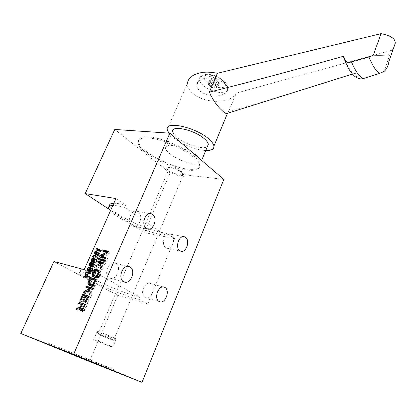 <?xml version="1.0" encoding="UTF-8"?>
<svg xmlns="http://www.w3.org/2000/svg" width="416" height="416" viewBox="0 0 416 416"><rect width="100%" height="100%" fill="white"/><g stroke="black" fill="none" stroke-linecap="round" stroke-linejoin="round"><path stroke-width="0.31" stroke-dasharray="2.08 1.56" d="M92.82 267.311L91.036 266.328L91.749 267.145L93.085 267.27L94.271 266.443L94.812 265.221L94.531 264.014L93.002 263.494M92.674 263.552L91.52 264.368L90.974 266.063M93.735 264.15L94.39 264.883L93.948 266.245L93.049 266.802L91.655 266.438L91.39 265.574L91.837 264.56L92.737 264.004L93.735 264.15L91.957 263.151M94.032 263.661L92.253 262.662M92.903 263.224L93.371 263.489M139.849 297.05C124.748 294.117 83.652 276.156 80.626 271.008C79.336 268.705 84.36 269.334 95.701 272.896L139.849 297.05L138.902 299.322L147.716 304.101L174.798 238.659L144.602 232.627L109.117 209.3M110.391 210.948C118.066 219.736 151.866 234.499 165.708 235.232L166.608 233.08L174.798 238.659M165.708 235.232L124.576 207.402L125.58 205.13L115.924 198.552M95.701 272.896L94.64 275.304L84.198 269.641M94.64 275.304C83.299 271.71 78.286 271.05 79.602 273.312C82.675 278.361 123.817 296.306 138.902 299.322M53.955 261.503L117.77 295.37L147.716 304.101M117.77 295.37L89.471 361.535M223.829 179.41L170.082 173.061L144.602 232.627M170.082 173.061L114.764 129.449M148.491 138.018C166.426 138.84 199.55 156.874 199.618 165.443C199.888 169.411 195.946 170.981 187.777 170.165C169.65 168.542 138.57 151.674 138.055 142.704C137.764 139.168 141.242 137.608 148.491 138.018M166.608 233.08C150.977 232.424 111.358 213.902 109.642 206.18L109.611 206.071M113.823 203.252C116.688 203.206 120.609 203.835 125.58 205.13M124.576 207.402C119.605 206.097 115.69 205.457 112.83 205.488M188.204 169.156C170.071 167.56 139.012 150.68 138.512 141.674C138.226 138.128 141.71 136.557 148.964 136.958C158.428 137.878 168.969 141.315 180.586 147.264C191.625 153.312 198.052 158.761 199.867 163.613L200.054 164.393C200.32 168.376 196.368 169.962 188.204 169.156M200.699 159.598L201.302 162.042L200.829 162.947L199.867 163.613C195.052 166.161 177.414 160.306 169.582 153.629C167.128 151.601 165.776 149.822 165.521 148.299C165.745 144.778 170.768 144.435 180.586 147.264L192.634 152.693M165.521 148.299L172.76 131.633C172.968 133.245 174.278 135.091 176.686 137.176C184.714 144.383 203.372 150.16 207.386 146.583M205.748 150.524C196.206 150.244 180.346 143.744 172.458 136.869L168.854 133.125M227.864 113.168L236.345 93.064C230.844 100.958 223.605 100.927 216.424 101.353C208.926 100.714 201.755 100.547 191.693 92.492C188.131 88.384 186.711 85.311 187.434 83.262L167.211 129.506M393.5 48.298L391.414 50.367L236.345 93.064M227.573 89.487C227.765 93.122 219.731 97.557 209.992 95.55C201.24 93.288 196.862 89.736 196.856 84.89C196.622 78.385 211.458 76.331 217.766 79.347L225.233 83.814C226.85 85.55 227.646 87.24 227.62 88.884L227.573 89.487C227.651 95.779 209.227 91.952 202.062 84.339C200.252 82.519 199.311 80.86 199.248 79.352C198.812 74.812 208.894 74.698 217.766 79.347M228.774 111.389C266.235 100.859 308.558 88.145 355.748 73.258C355.93 76.112 356.959 77.88 358.831 78.577M391.414 50.367L384.041 71.422M355.748 73.258L354.63 73.356C350.922 72.202 347.266 66.487 343.647 56.217M219.445 82.893L216.637 79.997L211.812 78.541C210.376 78.582 209.721 79.066 209.856 79.992L211.364 81.983L212.68 82.867L217.448 84.313L218.015 84.282L219.445 82.893L216.949 81.359L216.637 79.997L215.327 80.064C214.375 80.678 213.554 80.434 212.872 79.326L211.812 78.541L211.338 78.967L211.364 79.934L209.856 79.992L211.874 82.446L213.689 83.465L217.448 84.313L219.445 82.893M217.048 81.047L215.358 85.025L215.488 86.133L216.798 86.492L218.478 82.519M215.358 85.025L215.415 84.843C215.264 83.907 214.672 83.637 213.637 84.048L215.327 80.064M212.872 79.326L211.177 83.299C210.47 82.404 209.96 82.285 209.643 82.935L211.349 79.326M210.35 80.064L208.66 84.016L208.161 83.897L208.863 84.984L210.548 81.032M211.988 82.498L210.309 86.434L208.863 84.984M210.309 86.434L212.014 87.402L213.689 83.465M216.117 84.198L214.448 88.14L216.102 88.197L217.636 84.209M218.655 83.486L216.98 87.448L217.776 86.902L216.798 86.492M214.448 88.14L212.014 87.402M216.98 87.448L215.966 88.156M211.177 83.299C211.858 84.406 212.68 84.656 213.637 84.048M208.66 84.016L209.674 83.902L209.654 83.294M165.776 247.749L166.509 248.118C171.969 250.489 176.441 237.64 171.272 234.536L170.425 234.104C164.986 231.764 160.524 244.754 165.776 247.749M132.137 225.706L133.042 226.158C139.131 228.706 143.868 215.327 138.143 211.869L137.093 211.338C131.03 208.837 126.324 222.373 132.137 225.706M109.481 277.878L109.86 278.06C116.324 281.221 122.138 266.661 115.757 263.416L115.227 263.156C108.794 260.047 102.996 274.768 109.481 277.878M145.08 297.492L145.387 297.643C151.154 300.513 156.525 286.608 150.805 283.722L150.379 283.509C144.638 280.67 139.266 294.726 145.08 297.492M105.295 366.304L114.561 369.777L48.318 343.205L105.295 366.304M103.901 251.384L103.657 251.94L101.904 250.91M103.657 251.94L109.028 253.214L101.702 256.365L100.974 255.949M107.973 252.59L109.028 253.214M102.378 257.124L109.585 253.937L110.287 252.33L108.54 251.3M110.287 252.33L108.295 251.862M109.585 253.937L107.832 252.907M101.228 257.442L101 257.967L107.151 259.485L107.624 258.409L105.862 257.39M107.624 258.409L105.628 257.92M107.151 259.485L105.388 258.466M101 257.967L99.232 256.953M101.702 256.365L101.572 256.656M100.121 259.948L99.897 260.458L98.129 259.449M99.897 260.458L106.049 261.997L106.522 260.92L104.759 259.906M104.281 260.988L106.049 261.997M106.522 260.92L104.53 260.421M99.013 262.454L98.795 262.954L97.022 261.95M98.795 262.954L100.88 263.484L101.239 264.971L100.662 264.644M100.256 263.13L100.88 263.484M100.339 265.382L97.058 266.885L96.429 268.32L101.499 266.037L102.57 269.932L103.204 268.486L101.925 263.749L104.946 264.519L105.42 263.437L103.652 262.428M105.42 263.437L103.428 262.933M104.946 264.519L103.173 263.51M101.925 263.749L100.152 262.746M103.204 268.486L101.426 267.488M102.57 269.932L100.786 268.939M101.499 266.037L100.953 265.73M96.429 268.32L94.645 267.327M97.058 266.885L96.418 266.526M101.239 264.971L100.802 265.169M93.881 276.827L94.692 277.524L96.647 278.065L98.067 277.846L98.914 277.264L100.662 274.279L98.873 273.296M100.662 274.279L100.984 272.542L99.195 271.554M99.138 272.355L100.927 273.338M100.027 275.735L98.233 274.752M99.497 276.609L97.698 275.631L98.784 276.214L98.285 276.687L96.403 276.78M98.914 277.264L97.115 276.286M98.067 277.846L96.268 276.874M97.386 278.065L95.581 277.092M96.647 278.065L94.848 277.092M94.692 277.524L92.893 276.557M94.12 277.165L93.09 276.609M96.366 270.603L95.051 271.762L93.621 275.002L92.695 274.503M93.621 275.002L93.579 275.579M93.891 274.066L92.825 273.489M94.526 272.626L93.434 272.033M95.051 271.762L93.964 271.164M95.628 271.112L94.682 270.592M100.984 272.542L100.407 271.175L98.046 269.833M99.835 270.821L98.909 270.577M100.407 271.175L98.623 270.187M100.776 271.679L98.987 270.691M95.17 276.442L94.5 275.647L94.666 274.279L95.748 272.152L97.396 271.383L99.356 271.908L100.038 272.693L99.871 274.071L98.784 276.214M99.871 274.071L98.795 273.473M98.134 274.919L99.237 275.522M98.285 276.687L97.256 276.125M97.729 276.942L96.855 276.463M97.126 276.978L96.559 276.671M94.728 276.115L92.929 275.142M94.5 275.647L92.7 274.674M94.479 275.038L92.68 274.061M94.666 274.279L92.872 273.302M95.3 272.839L93.512 271.856M95.748 272.152L93.959 271.17M96.247 271.679L94.458 270.696M96.798 271.424L95.009 270.442M97.396 271.383L95.607 270.4M99.804 272.225L99.174 271.882M100.038 272.693L99.148 272.204M100.058 273.307L99.029 272.74M90.09 285.61L90.849 286.25L92.799 286.816L94.219 286.608L96.184 284.492L94.375 283.535M96.184 284.492L98.108 280.103L96.122 279.552M96.304 279.136L98.108 280.103M95.649 285.371L93.839 284.414M95.066 286.026L93.252 285.074M94.219 286.608L92.404 285.657M93.538 286.827L91.718 285.87M92.799 286.816L90.984 285.865M90.849 286.25L89.029 285.303M90.277 285.88L89.341 285.392M91.676 279.074L89.788 283.691L88.842 283.192M89.788 283.691L89.736 284.32M90.059 282.745L88.982 282.178M91.328 285.158L90.641 283.728L92.274 279.703L96.84 280.982L94.942 284.96L93.886 285.688L92.596 285.522M96.84 280.982L95.753 280.394M94.286 283.681L95.394 284.268M94.942 284.96L93.855 284.388M94.442 285.433L93.413 284.892M93.886 285.688L93.018 285.23M93.283 285.719L92.732 285.433M90.891 284.825L89.076 283.873M90.662 284.352L88.847 283.395M90.641 283.728L88.832 282.776M90.834 282.968L89.024 282.012M92.274 279.703L90.47 278.736M87.812 287.836L87.651 288.2L85.826 287.258M87.651 288.2L89.721 288.808L90.069 290.358L89.393 290.009M89.003 288.439L89.721 288.808M89.04 290.815L85.878 292.214L85.233 293.68L90.314 291.47L91.343 295.532L91.993 294.055L90.761 289.115L93.772 289.999L94.255 288.896L92.435 287.945M94.255 288.896L92.269 288.314M93.772 289.999L91.946 289.052M90.761 289.115L88.941 288.168M91.993 294.055L90.163 293.114M91.343 295.532L89.508 294.596M90.314 291.47L89.674 291.138M85.233 293.68L83.398 292.75M85.878 292.214L85.296 291.923M90.069 290.358L89.539 290.592M84.24 295.927L81.661 301.761L82.436 302.006L80.584 301.096M82.436 302.006L84.874 296.483L86.944 297.118L85.831 296.556M83.034 295.558L84.874 296.483M81.661 301.761L79.815 300.851M86.944 297.118L84.833 301.917L85.613 302.167L87.724 297.357L89.419 297.877L86.98 303.441L87.766 303.69L90.693 297.008L88.858 296.078M90.693 297.008L88.717 296.405M87.766 303.69L85.914 302.775M86.98 303.441L85.129 302.526M89.419 297.877L88.312 297.32M87.724 297.357L85.888 296.431M85.613 302.167L83.762 301.252M84.833 301.917L82.982 301.007M80.642 304.07L80.522 304.346L83.236 305.214L82.113 304.663M83.236 305.214L81.843 308.37L80.496 308.61M80.72 307.824L81.843 308.37M80.522 304.346L78.666 303.441M81.583 310.497L82.124 311.444L83.117 311.558L84.604 310.549L85.145 309.655L87.11 305.178L85.259 304.268M87.11 305.178L85.134 304.548M85.145 309.655L83.288 308.755M84.604 310.549L82.742 309.65M83.886 311.168L82.02 310.274M83.117 311.558L81.25 310.664M82.644 311.615L80.777 310.726M82.124 311.444L80.257 310.554M81.817 311.132L80.928 310.705M79.856 308.724L78.478 308.974L77.906 310.268L81.614 309.572L80.553 309.062M77.906 310.268L76.04 309.379M82.462 308.994L84.011 305.464L85.966 306.088L84.412 309.629L83.611 310.435L82.748 310.367L82.462 308.994L80.6 308.095M82.16 304.554L84.011 305.464M85.966 306.088L84.729 305.479M84.412 309.629L83.132 309.01M84.037 310.149L82.805 309.556M83.611 310.435L82.467 309.889M83.138 310.497L82.254 310.071M82.748 310.367L82.212 310.112M82.441 310.055L80.574 309.156M82.342 309.598L80.48 308.698M98.046 249.496L97.796 250.047L96.044 249.023M97.796 250.047L100.807 250.76L96.684 252.554L95.503 251.872M99.445 249.964L100.807 250.76M97.063 252.98L101.114 251.17L101.514 250.26L99.767 249.236M101.514 250.26L99.518 249.792M101.114 251.17L99.362 250.141M96.522 252.923L96.283 253.458L99.731 254.29L100.001 253.687L98.244 252.668M100.001 253.687L98.004 253.204M99.731 254.29L97.973 253.271M96.283 253.458L94.526 252.439M95.893 254.337L95.659 254.862L93.896 253.848M95.659 254.862L96.829 255.148L97.032 255.98L95.94 255.356M95.716 254.509L96.829 255.148M97.032 255.98L94.676 257.078L94.318 257.884L97.172 256.573L97.765 258.742L98.124 257.93L97.417 255.294L99.107 255.705L99.377 255.102L97.614 254.082M99.377 255.102L97.38 254.613M99.107 255.705L97.344 254.691M97.417 255.294L95.654 254.28M98.124 257.93L96.356 256.922M97.765 258.742L95.997 257.733M97.172 256.573L96.101 255.96M94.318 257.884L92.55 256.875M94.676 257.078L93.532 256.422M92.846 262.111L93.777 262.579L94.458 261.96L95.025 262.896L95.836 262.538L96.881 260.546L96.554 259.449L96.32 261.082L95.248 262.387L94.843 261.836L95.144 260.785L94.853 260.707L94.047 261.971L93.371 262.023L93.215 261.643L93.652 260.291L94.765 258.887L93.335 260.099L92.846 262.111L91.91 261.586M91.567 261.581L92.976 262.371M92.836 261.773L92.269 261.456M92.867 261.331L91.447 260.536M92.976 260.91L91.551 260.104M93.335 260.099L91.884 259.282M93.584 259.714L92.128 258.892M93.912 259.35L92.466 258.534M94.193 259.085L92.81 258.3M94.5 258.934L92.924 258.04M94.765 258.887L92.992 257.884M94.541 259.392L92.768 258.388M94.349 259.459L92.576 258.456M94.115 259.626L92.342 258.622M93.948 259.808L92.18 258.804M93.652 260.291L91.879 259.293M93.382 260.9L91.608 259.901M93.231 261.425L91.458 260.426M93.215 261.643L91.442 260.645M93.272 261.882L91.494 260.884M93.371 262.023L92.316 261.43M93.668 262.096L92.362 261.368M94.047 261.971L92.55 261.128M94.328 261.7L93.111 261.014M94.671 261.113L93.174 260.27M94.853 260.707L93.34 259.854M95.144 260.785L93.371 259.782M94.962 261.186L93.189 260.187M94.843 261.836L93.064 260.832M94.9 262.075L93.122 261.076M95.103 262.35L93.881 261.664M95.248 262.387L93.917 261.638M95.56 262.241L94.146 261.446M95.841 261.976L94.396 261.16M96.138 261.487L94.676 260.66M96.32 261.082L96.642 261.274M96.47 260.556L95.046 259.745M96.46 260.213L95.118 259.454M96.325 259.953L95.129 259.277M96.554 259.449L94.78 258.445M96.798 259.626L95.03 258.617M96.912 260.104L95.144 259.095M96.881 260.546L95.113 259.542M96.554 261.477L94.78 260.473M96.164 262.168L94.39 261.17M95.836 262.538L94.063 261.539M95.363 262.87L93.584 261.872M95.025 262.896L93.246 261.898M94.879 262.86L93.101 261.862M94.63 262.683L93.22 261.893M94.5 262.423L93.527 261.877M94.458 261.96L93.293 261.305M94.089 262.428L92.31 261.435M93.777 262.579L92.004 261.581M93.439 262.605L91.666 261.607M93.148 262.527L91.369 261.534M92.316 263.671L91.146 263.016M91.962 263.916L90.62 263.172M91.52 264.368L91.837 264.56M91.177 264.956L89.731 264.155M90.979 265.585L89.612 264.826M91.057 266.51L90.73 266.328M91.255 266.791L90.256 266.235M91.432 266.947L90.038 266.178M91.749 267.145L89.965 266.157M92.409 267.316L90.626 266.334M93.085 267.27L91.302 266.282M93.47 267.145L91.686 266.152M93.824 266.895L92.04 265.907M94.271 266.443L92.487 265.45M94.614 265.85L92.836 264.857M94.812 265.221L93.033 264.228M94.817 264.654L93.038 263.661M94.734 264.29L92.955 263.297M94.531 264.014L92.752 263.016M94.354 263.853L92.576 262.86M89.029 270.826L89.762 271.632L90.828 271.804L91.837 271.388L92.628 270.343L92.544 268.492L90.262 267.15M92.05 268.133L91 267.966M90.88 267.68L91.39 267.961M92.368 268.33L90.584 267.348M92.544 268.492L90.756 267.509M92.747 268.772L90.958 267.79M92.83 269.136L91.042 268.154M92.825 269.708L91.036 268.726M92.628 270.343L90.839 269.36M92.284 270.936L90.49 269.953M91.837 271.388L90.043 270.41M91.478 271.638L89.684 270.655M91.094 271.762L89.305 270.785M90.828 271.804L89.04 270.826M90.418 271.809L88.624 270.832M89.762 271.632L87.968 270.655M89.44 271.43L88.062 270.681M89.268 271.268L88.306 270.743M89.066 270.988L88.78 270.832M90.662 268.029L89.534 268.835L88.993 270.052L87.615 269.303M88.993 270.052L88.988 270.551M89.19 269.422L87.74 268.627M89.534 268.835L88.078 268.034M89.981 268.382L88.639 267.644M90.334 268.133L89.175 267.498M91.749 268.622L92.404 269.365L91.962 270.733L91.057 271.294L90.059 271.138L89.414 270.395L89.856 269.032L90.756 268.476L91.749 268.622L91.042 268.237L92.144 268.84M92.404 269.365L91.036 268.616M92.414 269.714L90.974 268.923M92.258 270.244L90.792 269.438M91.962 270.733L90.501 269.937M91.676 271.003L90.236 270.213M91.057 271.294L89.778 270.592M90.574 271.279L89.528 270.707M90.059 271.138L89.367 270.764M89.669 270.92L87.875 269.942M89.414 270.395L87.62 269.417M89.404 270.052L87.61 269.069M89.554 269.521L87.766 268.544M89.856 269.032L88.062 268.05M90.137 268.767L88.348 267.784M90.756 268.476L88.967 267.493M91.239 268.486L89.45 267.504M87.662 272.865L87.469 273.296L85.67 272.324M87.469 273.296L90.906 274.232L91.177 273.619L89.383 272.646M89.107 273.26L90.906 274.232M91.177 273.619L90.938 272.865L90.35 272.704L90.589 273.458L89.326 272.771M90.589 273.458L89.19 273.078M90.35 272.704L89.201 272.08M90.938 272.865L89.138 271.887M87.511 275.418L86.616 277.425L85.561 277.592L85.29 278.205L89.45 277.519L87.646 276.557M89.45 277.519L89.814 276.697L87.105 274.113L85.306 273.146M88.01 275.73L89.814 276.697M85.29 278.205L83.481 277.243M85.561 277.592L84.573 277.066M86.616 277.425L85.618 276.89M87.105 274.113L86.871 274.643M87.994 275.766L89.336 277.03L86.954 277.404L87.771 275.558M89.336 277.03L87.802 276.203M85.904 276.843L86.954 277.404M93.038 263.754L94.13 264.363M94.39 264.883L93.033 264.129M94.401 265.226L92.971 264.43M94.25 265.756L92.789 264.94M93.948 266.245L92.498 265.439M93.668 266.51L92.232 265.715M93.049 266.802L91.77 266.094M92.56 266.791L91.515 266.209M92.05 266.656L91.655 266.438M91.4 265.918L89.617 264.93M91.39 265.574L89.606 264.586M91.541 265.049L89.757 264.061M92.118 264.295L90.34 263.302M92.737 264.004L90.958 263.011M93.22 264.014L91.442 263.021M110.204 345.81C104.078 343.054 91.66 338.296 93.72 339.492L96.496 340.829C102.648 343.585 114.806 348.244 112.83 347.084L110.204 345.81M113.636 337.678C107.624 334.875 95.316 330.231 97.141 331.448L99.913 332.862C106.002 335.691 118.149 340.272 116.225 339.004L113.636 337.678M100.407 335.187L98.166 334.053C96.715 333.102 106.631 336.861 111.493 339.108L113.573 340.158C115.326 341.234 105.394 337.485 100.407 335.187L98.197 334.074C96.569 333.05 106.574 336.835 111.493 339.108L113.604 340.179C115.18 341.182 105.336 337.459 100.407 335.187M181.875 172.583C177.845 169.156 168.074 166.67 168.891 169.25L170.534 171.267C174.6 174.658 184.22 177.117 183.446 174.533L181.875 172.583M183.243 172.744C176.264 166.868 161.392 165.256 169.213 171.116C176.004 176.769 190.746 178.594 183.243 172.744M223.569 81.463C231.915 89.856 213.528 89.586 205.904 81.422C197.07 73.086 215.706 72.904 223.569 81.463M80.626 271.008L79.602 273.312M108.67 208.354L109.642 206.18M138.055 142.704L138.512 141.674M199.618 165.443L200.054 164.393M201.318 161.169L201.635 160.404M352.456 74.043L354.63 73.356M343.782 57.632L344.521 59.686M196.851 84.89L199.248 79.352C200.054 73.996 207.719 73.7 212.056 74.937C216.081 75.665 220.376 78.047 224.952 82.082C226.808 83.798 227.698 86.065 227.62 88.878M215.264 85.337L216.949 81.359M215.415 84.843L217.1 80.865M209.643 82.935L211.338 78.967M208.161 83.897L209.851 79.95M211.874 82.446L211.364 81.983M210.272 86.434L211.952 82.493M210.33 86.434L212.004 82.498M210.168 86.367L211.884 87.937L216.107 88.197L217.771 84.25M217.776 86.902L219.45 82.935M215.732 88.072L217.407 84.12M209.674 83.902L211.37 79.934M166.509 248.118L180.622 251.139M170.425 234.104L183.607 236.678M133.042 226.158L147.347 228.935M137.093 211.338L150.218 213.621M109.86 278.06L124.051 281.908M115.227 263.156L128.279 266.406M145.387 297.643L159.427 301.631M150.379 283.509L163.524 286.978M114.561 369.777L114.046 371.025M48.318 343.205L47.804 344.354M97.172 331.469L93.72 339.492M98.166 334.053L97.141 331.448M113.573 340.158L116.194 338.983M116.225 339.004L112.83 347.084M98.197 334.074L168.891 169.25M113.604 340.179L183.446 174.533"/><path stroke-width="0.62" d="M90.974 266.063L91.016 266.328L89.965 266.157L89.268 265.522L89.196 264.597L89.736 263.375L91.182 262.501L92.253 262.662L92.955 263.297L93.033 264.228L92.487 265.45L91.036 266.328M93.002 263.494L92.674 263.552M91.593 262.496L92.903 263.224M115.924 198.552L84.198 269.641L53.955 261.503L20.8 333.502L73.59 354.344L169.868 133.193L114.764 129.449L85.228 193.596L115.924 198.552M107.276 252.184L101.904 250.91L102.378 249.85L108.54 251.3L107.832 252.907L100.615 256.105L105.862 257.39L105.388 258.466L99.232 256.953L99.944 255.351L107.276 252.184L107.973 252.59M104.281 260.988L98.129 259.449L98.602 258.378L104.759 259.906L104.281 260.988M99.107 262.48L97.022 261.95L97.495 260.879L103.652 262.428L103.173 263.51L100.152 262.746L101.426 267.488L100.786 268.939L99.72 265.034L94.645 267.327L95.28 265.892L99.466 263.968L99.107 262.48L100.256 263.13M99.138 272.355L97.698 275.631L96.268 276.874L94.848 277.092L92.893 276.557L91.962 275.688L92.092 273.094L93.262 270.78L94.676 269.547L96.086 269.313L98.623 270.187L99.138 272.355M96.304 279.136L94.375 283.535L92.404 285.657L90.984 285.865L89.029 285.303L88.104 284.414L88.244 281.788L90.173 277.43L96.304 279.136M87.901 287.862L85.826 287.258L86.31 286.161L92.435 287.945L91.946 289.052L88.941 288.168L90.163 293.114L89.508 294.596L88.488 290.529L83.398 292.75L84.048 291.283L88.244 289.416L87.901 287.862L89.003 288.439M83.034 295.558L80.584 301.096L79.815 300.851L82.748 294.216L88.858 296.078L85.914 302.775L85.129 302.526L87.584 296.951L85.888 296.431L83.762 301.252L82.982 301.007L85.108 296.192L83.034 295.558M79.981 307.471L81.38 304.304L78.666 303.441L79.16 302.328L85.259 304.268L83.288 308.755L82.02 310.274L81.25 310.664L80.257 310.554L79.68 309.504L79.747 308.672L76.04 309.379L76.617 308.079L79.981 307.471L80.72 307.824M99.055 249.735L96.044 249.023L96.314 248.425L99.767 249.236L99.362 250.141L95.306 251.961L98.244 252.668L97.973 253.271L94.526 252.439L94.926 251.534L99.055 249.735L99.445 249.964M95.066 254.134L93.896 253.848L94.167 253.245L97.614 254.082L97.344 254.691L95.654 254.28L96.356 256.922L95.997 257.733L95.41 255.564L92.55 256.875L92.908 256.069L95.264 254.966L95.066 254.134L95.716 254.509M91.198 261.373L91.198 259.912L92.42 258.076L92.992 257.884L91.879 259.293L91.494 260.884L92.274 260.972L93.08 259.709L93.371 259.782L93.064 260.832L93.475 261.388L94.546 260.078L94.78 258.445L95.113 259.542L94.063 261.539L93.101 261.862L92.685 260.962L92.004 261.581L91.198 261.373L91.567 261.581M89.601 266.973L90.958 267.79L90.839 269.36L89.684 270.655L87.968 270.655L87.194 269.646L87.745 267.852L89.19 266.984L90.88 267.68M89.107 273.26L85.67 272.324L85.946 271.71L88.795 272.485L88.556 271.731L89.138 271.887L89.383 272.646L89.107 273.26M88.01 275.73L87.646 276.557L83.481 277.243L83.756 276.63L84.812 276.463L85.727 274.409L85.036 273.759L85.306 273.146L88.01 275.73M73.59 354.344L142.007 382.351L89.471 361.535L20.8 333.502M55.567 347.376L114.046 371.025L55.567 347.376M142.007 382.351L223.829 179.41L169.868 133.193M185.411 237.297C190.544 240.432 186.051 253.521 180.622 251.139L179.894 250.765C174.673 247.744 179.156 234.504 184.569 236.86L185.411 237.297M152.48 214.365C158.174 217.864 153.41 231.504 147.347 228.935L146.442 228.478C140.655 225.108 145.392 211.302 151.429 213.829L152.48 214.365M129.984 266.963C136.339 270.228 130.494 285.09 124.051 281.908L123.672 281.72C117.208 278.59 123.042 263.567 129.454 266.703L129.984 266.963M164.871 287.435C170.56 290.337 165.168 304.517 159.427 301.631L159.12 301.48C153.338 298.704 158.735 284.367 164.445 287.222L164.871 287.435M109.117 209.3L85.228 193.596M109.611 206.071C109.148 204.298 110.552 203.356 113.823 203.252M112.83 205.488C109.496 205.577 108.108 206.534 108.67 208.354L110.391 210.948M192.634 152.693L197.699 156.265L200.699 159.598M207.386 146.583L208.333 144.31C208.13 142.844 206.965 141.144 204.838 139.209C195.359 130.125 171.038 124.54 172.76 131.633M168.854 133.125L167.211 129.506C164.902 120.193 197.028 127.566 209.42 139.542C212.15 142.048 213.652 144.248 213.918 146.146C214.1 149.224 211.375 150.686 205.748 150.524M227.864 113.168L226.455 113.61C225.264 113.292 223.673 112.133 221.671 110.136C216.835 105.737 212.737 99.731 209.383 92.108C249.278 82.186 294.034 70.221 343.647 56.217L343.782 57.632C345.072 61.599 347.651 63.04 351.52 61.953L368.909 57.008L373.35 55.146L381.04 33.649L217.396 73.268C204.287 70.834 199.706 72.831 194.813 74.568C190.424 76.57 187.964 79.472 187.434 83.262M393.5 48.298L395.195 43.441C395.684 38.875 390.967 35.615 381.04 33.649M358.831 78.577L360.989 78.972L363.23 78.598L379.803 73.346L384.041 71.422C386.641 69.254 388.279 65.884 388.955 61.303L388.991 54.813C384.748 55.224 379.538 55.338 373.35 55.146M217.396 73.268L209.383 92.108M108.295 251.862L104.125 250.879L102.378 249.85M104.125 250.879L103.901 251.384M105.628 257.92L102.378 257.124L100.615 256.105M100.974 255.949L99.944 255.351M101.572 256.656L101.228 257.442M104.53 260.421L100.37 259.386L98.602 258.378M100.37 259.386L100.121 259.948M103.428 262.933L99.268 261.882L97.495 260.879M99.268 261.882L99.013 262.454M100.953 265.73L99.72 265.034M96.418 266.526L95.28 265.892M100.662 264.644L99.466 263.968M100.802 265.169L100.339 265.382M93.09 276.609L92.321 276.193M93.579 275.579L93.761 276.661L91.962 275.688M93.564 275.798L91.764 274.825M92.695 274.503L91.822 274.03M92.825 273.489L92.092 273.094M93.434 272.033L92.732 271.648M93.964 271.164L93.262 270.78M94.682 270.592L93.839 270.13M98.909 270.577L96.465 270.53L94.676 269.547M97.141 270.312L95.358 269.324M97.874 270.301L96.086 269.313M96.403 276.78L93.371 275.465L95.935 275.964L96.99 275.231L98.27 272.324L97.568 270.92L95.607 270.4L93.959 271.17L92.68 274.061L93.371 275.465M98.795 273.473L98.082 273.083M97.443 274.539L98.134 274.919M97.703 275.621L96.99 275.231M97.256 276.125L96.486 275.709M96.855 276.463L95.935 275.964M96.559 276.671L95.332 276M99.18 271.809L97.568 270.92M99.174 271.882L98.015 271.242M99.148 272.204L98.249 271.71M99.029 272.74L98.27 272.324M89.341 285.392L88.462 284.929M89.736 284.32L89.924 285.366L88.104 284.414M89.726 284.492L87.911 283.535M88.842 283.192L87.974 282.734M88.982 282.178L88.244 281.788M96.122 279.552L91.978 278.398L90.173 277.43M91.978 278.398L91.676 279.074M92.596 285.522L89.513 284.206L91.468 284.768L92.628 284.482L93.584 283.306L95.035 280.015L90.47 278.736L88.832 282.776L89.513 284.206M95.753 280.394L95.035 280.015M93.584 283.306L94.286 283.681M93.855 284.388L93.132 284.003M93.413 284.892L92.628 284.482M93.018 285.23L92.071 284.731M92.732 285.433L91.468 284.768M92.269 288.314L88.135 287.108L86.31 286.161M88.135 287.108L87.812 287.836M89.674 291.138L88.488 290.529M85.296 291.923L84.048 291.283M89.393 290.009L88.244 289.416M89.539 290.592L89.04 290.815M88.717 296.405L82.748 294.216M84.583 295.147L84.24 295.927M88.312 297.32L87.584 296.951M85.831 296.556L85.108 296.192M82.113 304.663L81.38 304.304M85.134 304.548L79.16 302.328M81.011 303.238L80.642 304.07M80.928 310.705L79.95 310.237M81.593 309.816L81.546 310.398L79.68 309.504M80.553 309.062L79.747 308.672M78.395 308.932L76.617 308.079M80.496 308.61L79.856 308.724M82.16 304.554L80.48 308.698L81.276 309.603L82.55 308.734L84.115 305.178L82.16 304.554M84.729 305.479L84.115 305.178M83.132 309.01L82.55 308.734M82.805 309.556L82.17 309.249M82.467 309.889L81.749 309.54M82.254 310.071L81.276 309.603M82.212 310.112L80.881 309.473M99.518 249.792L96.314 248.425M98.004 253.204L95.306 251.961M95.503 251.872L94.926 251.534M97.38 254.613L94.167 253.245M96.101 255.96L95.41 255.564M93.532 256.422L92.908 256.069M95.94 255.356L95.264 254.966M91.91 261.586L91.068 261.118M92.269 261.456L91.057 260.775M91.447 260.536L91.094 260.333M91.551 260.104L91.198 259.912M91.884 259.282L91.562 259.1M92.128 258.892L91.811 258.716M92.466 258.534L92.139 258.346M92.81 258.3L92.42 258.076M92.316 261.43L91.598 261.024M92.362 261.368L91.889 261.097M92.55 261.128L92.274 260.972M93.111 261.014L92.555 260.702M93.174 260.27L92.898 260.114M93.34 259.854L93.08 259.709M93.881 261.664L93.324 261.352M93.917 261.638L93.475 261.388M94.146 261.446L93.782 261.243M94.396 261.16L94.068 260.972M94.676 260.66L94.364 260.484M94.874 260.26L94.546 260.078M95.046 259.745L94.697 259.553M95.118 259.454L94.687 259.21M95.129 259.277L94.557 258.95M93.22 261.893L92.851 261.685M93.527 261.877L92.721 261.425M93.293 261.305L92.685 260.962M92.96 263.494L91.182 262.501M92.7 263.541L90.922 262.548M91.146 263.016L90.537 262.678M90.62 263.172L90.184 262.922M90.059 263.572L89.606 264.586L89.872 265.455L90.776 265.803L91.884 265.522L92.607 263.89L92.347 263.37L91.442 263.021L89.736 263.375M89.731 264.155L89.393 263.968M89.612 264.826L89.196 264.597M90.974 266.146L89.185 265.158M90.73 266.328L89.268 265.522M90.256 266.235L89.471 265.803M90.038 266.178L89.648 265.959M88.062 270.681L87.646 270.452M88.306 270.743L87.474 270.291M88.78 270.832L87.272 270.01M88.988 270.551L87.194 269.646M87.615 269.303L87.199 269.074M87.74 268.627L87.402 268.445M88.078 268.034L87.745 267.852M88.639 267.644L88.192 267.4M89.175 267.498L88.546 267.15M91 267.966L88.925 267.025M90.979 267.966L89.19 266.984M90.355 267.857L88.967 267.493L88.062 268.05L87.62 269.417L88.27 270.161L89.263 270.317L90.168 269.755L90.626 268.731L90.355 267.857L91.042 268.237L89.96 267.639M91.036 268.616L90.615 268.382M90.974 268.923L90.626 268.731M90.792 269.438L90.47 269.261M90.501 269.937L90.168 269.755M90.236 270.213L89.887 270.02M89.778 270.592L89.263 270.317M89.528 270.707L88.78 270.301M89.367 270.764L88.27 270.161M89.19 273.078L85.946 271.71M89.326 272.771L88.795 272.485M89.201 272.08L88.556 271.731M84.573 277.066L83.756 276.63M85.618 276.89L84.812 276.463M86.871 274.643L87.526 275.376L85.727 274.409M86.835 274.726L85.036 273.759M85.972 274.591L85.15 276.442L87.537 276.063L85.972 274.591L87.994 275.766M87.802 276.203L87.537 276.063M85.15 276.442L85.904 276.843M92.347 263.37L93.038 263.754M93.033 264.129L92.607 263.89M92.971 264.43L92.622 264.233M92.789 264.94L92.466 264.763M92.498 265.439L92.165 265.252M92.232 265.715L91.884 265.522M91.77 266.094L91.26 265.814M91.515 266.209L90.776 265.803M89.872 265.455L90.267 265.668M379.803 73.346C376.397 71.651 372.767 66.206 368.909 57.008M351.52 61.953C355.618 71.557 359.518 77.106 363.23 78.598M201.635 160.404L208.333 144.31M213.918 146.146L227.406 113.526M226.455 113.61L352.456 74.043M388.955 61.298L395.195 43.441M344.521 59.686C349.487 71.458 350.646 71.573 352.752 74.381C354.895 76.398 355.243 77.704 360.989 78.972M183.607 236.678L184.569 236.86M150.218 213.621L151.429 213.829M128.279 266.406L129.454 266.703M163.524 286.978L164.445 287.222"/></g></svg>
